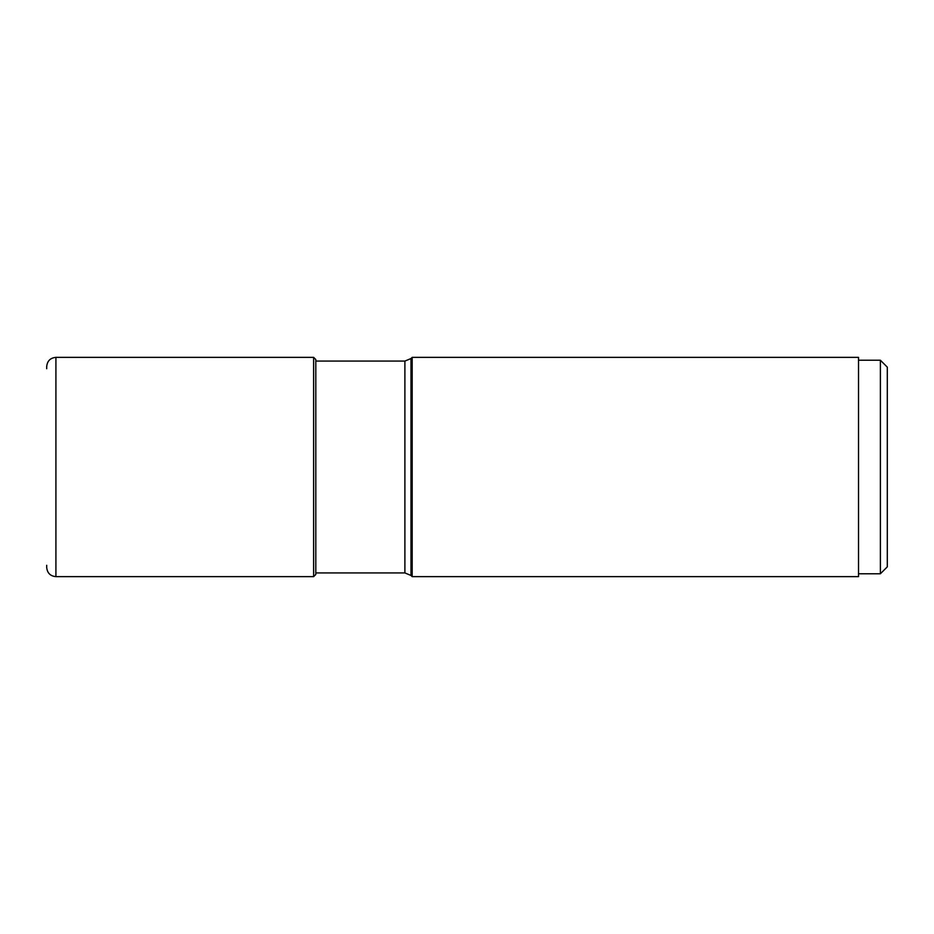 <?xml version="1.0" encoding="UTF-8"?>
<svg xmlns="http://www.w3.org/2000/svg" width="934" height="934" viewBox="0 0 934 934"><rect width="100%" height="100%" fill="white"/><g stroke="black" fill="none" stroke-linecap="round" stroke-linejoin="round"><path stroke-width="1.4" d="M55.912 576.64L55.912 357.36L313.626 357.36L313.626 576.64L55.912 576.64C50.319 576.103 47.249 573.032 46.7 567.44L46.7 565.303M46.7 368.697L46.7 366.56C47.249 360.968 50.319 357.897 55.912 357.36M313.626 357.36L315.809 359.543L315.809 574.457L313.626 576.64M412.174 467L412.174 357.36L858.521 357.36L858.521 576.64L412.174 576.64L412.174 467M858.521 360.232L880.388 360.232L880.388 573.768L858.521 573.768M880.388 360.232L887.3 367.144L887.3 566.856L880.388 573.768M410.995 358.539L404.889 361.073L404.889 572.927L410.995 575.461L410.995 358.539L412.174 357.36M410.995 575.461L412.174 576.64M315.809 572.927L404.889 572.927M315.809 361.073L404.889 361.073"/></g></svg>
